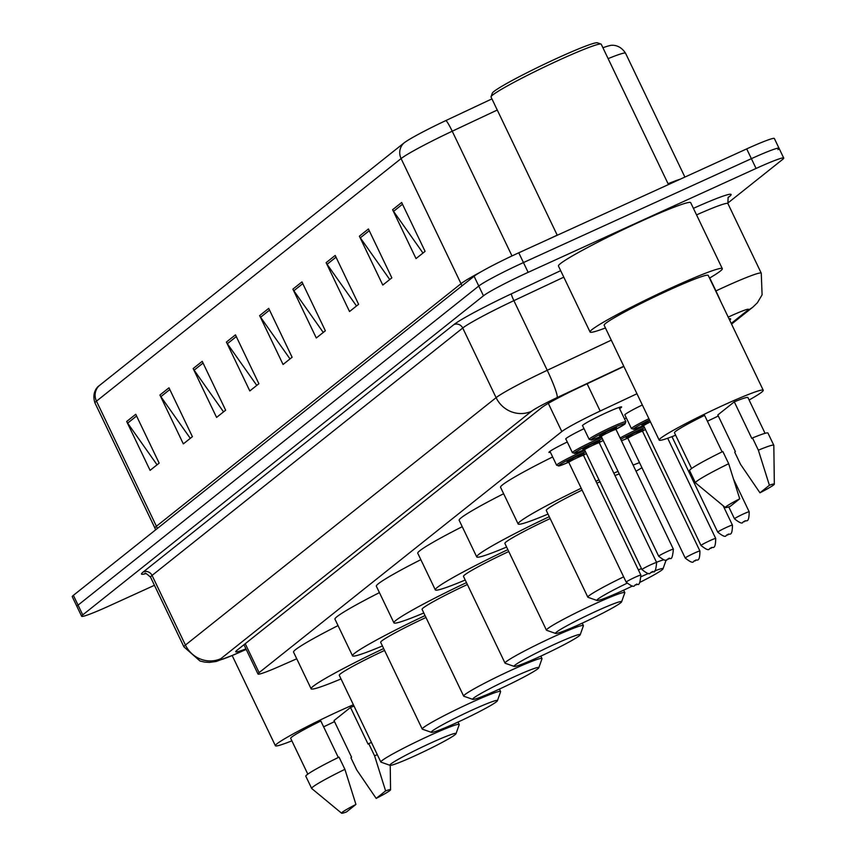<?xml version="1.0" encoding="UTF-8"?>
<svg xmlns="http://www.w3.org/2000/svg" width="856" height="856" viewBox="0 0 856 856"><rect width="100%" height="100%" fill="white"/><g stroke="black" fill="none" stroke-linecap="round" stroke-linejoin="round"><path stroke-width="1.28" d="M550.397 452.236A21.721 1.445 -25.6 0 1 548.953 452.375A21.721 1.445 -25.6 0 1 567.282 441.996M565.698 439.042A21.721 1.445 -25.6 0 1 584.017 428.663M582.433 425.71A21.721 1.445 -25.6 0 1 606.861 412.474A21.721 1.445 -25.6 0 1 621.617 406.942A21.721 1.445 -25.6 0 1 619.605 408.654M624.473 418.83A21.721 1.445 -25.6 0 1 626.346 417.931M624.752 414.978A21.721 1.445 -25.6 0 1 642.332 404.963M636.96 393.739L600.174 411.041A40.735 2.696 154.4 0 0 561.814 431.563L259.101 672.634A40.735 2.696 154.4 0 0 257.977 674.004A40.735 2.696 154.4 0 0 279.602 666.332L296.743 658.788M154.444 585.301L109.301 605.877A40.735 2.696 -25.6 0 1 81.63 616.267A40.735 2.696 -25.6 0 1 82.743 614.897L483.458 295.802A40.735 2.696 -25.6 0 1 528.131 272.347L756.073 168.45A40.735 2.696 -25.6 0 1 783.732 158.071A40.735 2.696 -25.6 0 1 782.619 159.43L727.718 203.15M81.63 616.267L76.944 606.487A40.735 2.696 -25.6 0 1 78.067 605.117L478.772 286.022A40.735 2.696 -25.6 0 1 523.455 262.567L751.386 158.67A40.735 2.696 -25.6 0 1 779.056 148.291A40.735 2.696 -25.6 0 1 777.933 149.661M623.896 366.475L580.058 387.105A40.735 2.696 154.4 0 0 541.698 407.627L236.834 650.4A40.735 2.696 154.4 0 0 235.721 651.769A40.735 2.696 154.4 0 0 245.94 648.869M729.676 320.187A40.735 2.696 154.4 0 0 730.65 318.935A40.735 2.696 154.4 0 0 729.066 318.914M779.056 148.291L774.37 138.522A40.735 2.696 -25.6 0 0 746.7 148.901L518.768 252.798A40.735 2.696 -25.6 0 0 474.085 276.253L73.381 595.348A40.735 2.696 -25.6 0 0 72.268 596.718L76.944 606.487A40.735 2.696 -25.6 0 1 78.067 605.117L478.772 286.022A40.735 2.696 -25.6 0 1 523.455 262.567L751.386 158.67A40.735 2.696 -25.6 0 1 779.056 148.291L783.732 158.071M404.011 142.952A13.578 13.011 51.5 0 0 401.09 158.574L96.471 401.154A54.303 3.595 154.4 0 0 94.984 402.973C91.143 391.62 98.675 385.874 98.943 385.906A44.533 2.953 -25.6 0 1 99.403 385.532L404.011 142.952A44.533 2.953 -25.6 0 1 445.955 120.514L491.922 98.889M602.924 47.765A44.533 2.953 -25.6 0 1 609.782 45.636C609.932 45.411 619.123 43.142 625.565 53.243A54.303 3.595 154.4 0 0 608.124 58.625M335.188 255.441L358.6 304.308L349.537 311.531L326.125 262.664L335.188 255.441M368.433 228.969L391.845 277.847L382.782 285.059L359.37 236.192L368.433 228.969M401.667 202.498L425.09 251.375L416.016 258.587L392.604 209.72L401.667 202.498M235.464 334.856L258.876 383.723L249.813 390.946L226.401 342.079L235.464 334.856M202.23 361.328L225.642 410.195L216.579 417.418L193.156 368.551L202.23 361.328M168.985 387.8L192.397 436.667L183.334 443.89L159.922 395.023L168.985 387.8M135.74 414.272L159.163 463.139L150.089 470.361L126.677 421.494L135.74 414.272M301.954 281.913L325.366 330.78L316.292 338.002L292.88 289.135L301.954 281.913M268.709 308.385L292.121 357.252L283.058 364.474L259.646 315.607L268.709 308.385M290.013 358.932L260.599 317.234A10.861 10.411 -128.5 0 1 259.646 315.607M323.258 332.46L293.843 290.762A10.861 10.411 -128.5 0 1 292.88 289.135M157.055 464.819L127.64 423.121A10.861 10.411 -128.5 0 1 126.677 421.494M190.289 438.347L160.875 396.649A10.861 10.411 -128.5 0 1 159.922 395.023M223.534 411.875L194.119 370.177A10.861 10.411 -128.5 0 1 193.156 368.551M256.779 385.403L227.354 343.705A10.861 10.411 -128.5 0 1 226.401 342.079M422.982 253.044L393.567 211.357A10.861 10.411 -128.5 0 1 392.604 209.72M389.737 279.516L360.323 237.829A10.861 10.411 -128.5 0 1 359.37 236.192M356.503 305.988L327.078 264.301A10.861 10.411 -128.5 0 1 326.125 262.664M291.864 740.836A57.705 3.82 -25.6 0 1 275.386 745.726A57.705 3.82 -25.6 0 1 340.271 710.566A57.705 3.82 -25.6 0 1 353.389 704.745M334.514 721.608A57.705 3.82 -25.6 0 1 323.622 726.83M338.302 757.474L320.829 720.987A40.735 2.696 -25.6 0 0 290.687 738.386L307.818 774.134M346.498 811.948A27.157 1.798 -25.6 0 1 341.598 813.2A27.157 1.798 -25.6 0 1 355.935 804.426L346.498 811.948M341.598 813.2L311.712 788.504A43.442 2.878 -25.6 0 1 311.659 788.43A43.442 2.878 -25.6 0 1 344.904 769.33L339.04 757.121A43.442 2.878 -25.6 0 0 305.806 776.21L311.659 788.43M355.935 804.426L344.904 769.33M376.18 798.413L385.617 790.901A27.157 1.798 -25.6 0 1 390.561 789.746A27.157 1.798 -25.6 0 1 376.18 798.413L356.77 769.983L350.917 757.763L351.581 757.239L334.022 720.592L350.5 707.463A40.735 2.696 -25.6 0 1 354.01 706.05M350.5 707.463L368.059 744.11L368.722 743.586A43.442 2.878 -25.6 0 1 371.461 742.473M368.722 743.586L374.575 755.805A43.442 2.878 -25.6 0 1 377.314 754.682M374.575 755.805L385.617 790.901M431.103 742.869A36.658 2.429 -25.6 0 1 456.002 733.71A36.658 2.429 -25.6 0 1 414.786 755.869A36.658 2.429 -25.6 0 1 390.026 765.317A36.658 2.429 -25.6 0 1 431.103 742.869M390.026 765.317L381.006 762.161A43.442 2.878 -25.6 0 1 380.834 762.033A43.442 2.878 -25.6 0 1 429.691 735.561A43.442 2.878 -25.6 0 1 459.201 724.486A43.442 2.878 -25.6 0 1 459.19 724.7L456.002 733.71M384.569 650.453A43.442 2.878 154.4 0 0 339.276 675.288L380.834 762.033M341.02 678.926A74.675 4.954 -25.6 0 1 311.113 688.78A74.675 4.954 -25.6 0 1 383.67 648.57M311.113 688.78L293.555 652.133A74.675 4.954 -25.6 0 1 338.034 625.597M472.501 709.902A36.658 2.429 -25.6 0 1 497.4 700.743A36.658 2.429 -25.6 0 1 456.184 722.903A36.658 2.429 -25.6 0 1 431.424 732.351A36.658 2.429 -25.6 0 1 472.501 709.902M431.424 732.351L422.404 729.194A43.442 2.878 -25.6 0 1 422.233 729.066A43.442 2.878 -25.6 0 1 471.089 702.594A43.442 2.878 -25.6 0 1 500.6 691.52A43.442 2.878 -25.6 0 1 500.6 691.734L497.4 700.743M425.967 617.486A43.442 2.878 154.4 0 0 380.674 642.321L422.233 729.066M382.418 645.948A74.675 4.954 -25.6 0 1 352.512 655.814A74.675 4.954 -25.6 0 1 425.068 615.603M352.512 655.814L334.953 619.166A74.675 4.954 -25.6 0 1 379.443 592.63M513.9 676.936A36.658 2.429 -25.6 0 1 538.798 667.776A36.658 2.429 -25.6 0 1 497.582 689.925A36.658 2.429 -25.6 0 1 472.833 699.384A36.658 2.429 -25.6 0 1 513.9 676.936M472.833 699.384L463.802 696.228A43.442 2.878 -25.6 0 1 463.642 696.099A43.442 2.878 -25.6 0 1 512.487 669.627A43.442 2.878 -25.6 0 1 541.998 658.553A43.442 2.878 -25.6 0 1 541.998 658.767L538.798 667.776M467.376 584.52A43.442 2.878 154.4 0 0 422.072 609.354L463.642 696.099M423.816 612.982A74.675 4.954 -25.6 0 1 393.921 622.847A74.675 4.954 -25.6 0 1 466.466 582.626M393.921 622.847L376.351 586.2A74.675 4.954 -25.6 0 1 420.842 559.663M555.309 643.969A36.658 2.429 -25.6 0 1 580.197 634.81A36.658 2.429 -25.6 0 1 538.98 656.959A36.658 2.429 -25.6 0 1 514.231 666.417A36.658 2.429 -25.6 0 1 555.309 643.969M514.231 666.417L505.2 663.261A43.442 2.878 -25.6 0 1 505.04 663.133A43.442 2.878 -25.6 0 1 553.885 636.65A43.442 2.878 -25.6 0 1 583.396 625.586A43.442 2.878 -25.6 0 1 583.396 625.8L580.197 634.81M508.774 551.542A43.442 2.878 154.4 0 0 463.481 576.388L505.04 663.133M465.215 580.015A74.675 4.954 -25.6 0 1 435.319 589.88A74.675 4.954 -25.6 0 1 507.865 549.659M435.319 589.88L417.76 553.222A74.675 4.954 -25.6 0 1 462.24 526.697M596.707 611.002A36.658 2.429 -25.6 0 1 621.595 601.832A36.658 2.429 -25.6 0 1 580.389 623.992A36.658 2.429 -25.6 0 1 555.63 633.44A36.658 2.429 -25.6 0 1 596.707 611.002M555.63 633.44L546.61 630.294A43.442 2.878 -25.6 0 1 546.438 630.155A43.442 2.878 -25.6 0 1 595.284 603.683A43.442 2.878 -25.6 0 1 624.794 592.609A43.442 2.878 -25.6 0 1 624.794 592.823L621.595 601.832M550.173 518.576A43.442 2.878 154.4 0 0 504.88 543.421L546.438 630.155M506.613 547.048A74.675 4.954 -25.6 0 1 476.717 556.914A74.675 4.954 -25.6 0 1 549.274 516.692M476.717 556.914L459.158 520.255A74.675 4.954 -25.6 0 1 503.638 493.73M641.369 576.559A36.658 2.429 -25.6 0 1 648.645 573.392M654.337 571.08A36.658 2.429 -25.6 0 1 663.004 568.865A36.658 2.429 -25.6 0 1 640.02 582.294M632.53 585.975A36.658 2.429 -25.6 0 1 621.788 591.025A36.658 2.429 -25.6 0 1 597.028 600.473A36.658 2.429 -25.6 0 1 626.892 583.3M638.405 569.936A43.442 2.878 -25.6 0 1 641.465 568.566M656.52 562.264A43.442 2.878 -25.6 0 1 663.314 559.92M619.263 473.946A43.442 2.878 154.4 0 0 614.95 475.519M599.906 481.821A43.442 2.878 154.4 0 0 596.846 483.201M613.838 473.175A74.675 4.954 -25.6 0 1 618.021 471.356M633.087 465.097A74.675 4.954 -25.6 0 1 639.518 462.636M641.957 467.74A74.675 4.954 -25.6 0 1 636.019 471.207M582.08 490.103A43.442 2.878 154.4 0 0 546.278 510.444L587.837 597.188A43.442 2.878 -25.6 0 1 623.65 576.848M548.022 514.082A74.675 4.954 -25.6 0 1 518.115 523.936A74.675 4.954 -25.6 0 1 581.192 488.241M595.915 481.275A74.675 4.954 -25.6 0 1 598.975 479.863M518.115 523.936L500.557 487.289A74.675 4.954 -25.6 0 1 552.655 456.944M597.028 600.473L588.008 597.317A43.442 2.878 -25.6 0 1 587.837 597.188M557.256 235.25L491.044 97.038A61.097 4.045 -25.6 0 1 491.044 96.739L492.328 93.144A58.379 3.873 -25.6 0 1 557.962 57.855A58.379 3.873 -25.6 0 1 597.392 42.8L600.998 44.063A61.097 4.045 -25.6 0 1 601.233 44.245L668.461 184.564M491.044 96.739A61.097 4.045 -25.6 0 1 559.738 59.813A61.097 4.045 -25.6 0 1 600.998 44.063M605.438 327.966A73.316 4.858 -25.6 0 1 590.062 332.01A73.316 4.858 -25.6 0 1 672.506 287.327A73.316 4.858 -25.6 0 1 722.303 268.645A73.316 4.858 -25.6 0 1 709.517 278.104M590.062 332.01L558.454 266.034A73.316 4.858 -25.6 0 1 640.898 221.362A73.316 4.858 -25.6 0 1 690.696 202.679L722.303 268.645M675.641 435.212A57.705 3.82 -25.6 0 1 659.173 440.102A57.705 3.82 -25.6 0 1 724.048 404.942A57.705 3.82 -25.6 0 1 763.242 390.24A57.705 3.82 -25.6 0 1 749.107 400.009M718.291 415.995A57.705 3.82 -25.6 0 1 707.409 421.205M659.173 440.102L604.143 325.259A57.705 3.82 -25.6 0 1 669.028 290.098A57.705 3.82 -25.6 0 1 708.222 275.397L763.242 390.24M722.09 451.861L704.606 415.374A40.735 2.696 -25.6 0 0 674.475 432.772L691.605 468.51M730.286 506.324A27.157 1.798 -25.6 0 1 725.385 507.576A27.157 1.798 -25.6 0 1 739.712 498.813L730.286 506.324M725.385 507.576L695.5 482.88A43.442 2.878 -25.6 0 1 695.436 482.805A43.442 2.878 -25.6 0 1 728.681 463.717L722.828 451.497A43.442 2.878 -25.6 0 0 689.583 470.597L695.436 482.805M739.712 498.813L728.681 463.717M759.957 492.799L769.394 485.277A27.157 1.798 -25.6 0 1 774.338 484.122A27.157 1.798 -25.6 0 1 759.957 492.799L740.558 464.359L734.705 452.15L735.368 451.615L717.81 414.967L734.288 401.839A40.735 2.696 -25.6 0 1 747.941 397.569L765.061 433.318M734.288 401.839L751.846 438.497L752.51 437.962A43.442 2.878 -25.6 0 1 767.95 433.05L773.803 445.27A43.442 2.878 -25.6 0 1 773.824 445.355L774.338 484.122M752.51 437.962L758.363 450.181A43.442 2.878 -25.6 0 1 773.803 445.27M758.363 450.181L769.394 485.277M245.233 643.712L259.101 672.634M548.311 403.379L561.814 431.563M587.12 383.777L600.174 411.041M731.227 323.408L747.727 310.257A27.157 1.798 154.4 0 0 730.029 316.271A27.157 1.798 154.4 0 0 728.21 317.105M715.712 291.029L715.937 290.922A54.303 3.595 -25.6 0 1 724.369 287.017A54.303 3.595 -25.6 0 1 761.262 273.182L727.889 203.546A54.303 3.595 154.4 0 0 696.549 214.888M709.731 277.975L715.937 290.922A27.157 2.878 64.8 0 1 720.549 301.119M693.403 208.34A61.097 4.045 -25.6 0 1 729.408 196.548L728.114 197.586M145.67 573.659A61.097 4.045 -25.6 0 1 143.198 572.011L453.862 324.617A61.097 4.045 -25.6 0 1 511.406 293.833L560.669 270.656M82.743 614.897L73.381 595.348M756.073 168.45L746.7 148.901M528.131 272.347L518.768 252.798M483.458 295.802L474.085 276.253M150.57 577.233L183.933 646.869A54.303 3.595 -25.6 0 1 185.431 645.05L152.058 575.414A54.303 3.595 154.4 0 0 150.57 577.233C146.569 573.595 144.718 572.397 144.996 573.638M623.778 366.229L557.117 397.58A27.157 1.798 154.4 0 0 531.544 411.265L220.88 658.66A27.157 26.033 -128.5 0 1 185.431 645.05L496.095 397.655A54.303 3.595 -25.6 0 1 547.241 370.295L513.878 300.649A54.303 3.595 154.4 0 0 462.732 328.019L152.058 575.414A6.784 6.506 51.5 0 0 143.198 572.011M557.117 397.58A27.157 2.878 64.8 0 0 547.241 370.295L611.28 340.164M563.794 277.173L513.878 300.649A6.784 0.717 -115.2 0 1 511.406 293.833M531.544 411.265A27.157 26.033 -128.5 0 1 496.095 397.655L462.732 328.019A6.784 6.506 51.5 0 0 453.862 324.617M220.88 658.66A27.157 1.798 154.4 0 0 234.544 654.455L246.164 649.351M729.408 196.548A6.784 6.506 51.5 0 0 728.456 197.094M234.544 654.455A27.157 11.92 66.3 0 1 233.774 654.883L246.196 649.415M731.559 324.092L752.938 307.069A27.157 26.033 -128.5 0 1 747.727 310.257M668.065 183.73A54.303 3.595 -25.6 0 1 680.36 179.139M94.984 402.973L154.925 528.077A54.303 3.595 -25.6 0 1 156.413 526.258L96.471 401.154A13.578 13.011 -128.5 0 1 99.403 385.532M445.955 120.514A13.578 1.445 64.8 0 1 452.236 131.214A54.303 3.595 154.4 0 0 401.09 158.574L461.02 283.678A54.303 3.595 -25.6 0 1 480.601 272.058M497.261 110.028L452.236 131.214L511.995 255.944M547.005 239.926L557.202 235.133M157.269 528.537A13.578 13.011 -128.5 0 0 156.413 526.258L461.02 283.678A13.578 13.011 -128.5 0 1 461.887 285.968M269.533 310.118L260.599 317.234M236.299 336.59L227.354 343.705M203.054 363.062L194.119 370.177M169.82 389.534L160.875 396.649M136.575 416.005L127.64 423.121M302.778 283.646L293.843 290.762M336.023 257.175L327.078 264.301M369.257 230.703L360.323 237.829M402.502 204.231L393.567 211.357M620.119 438.015A20.362 1.348 -25.6 0 1 638.576 428.749A20.362 1.348 -25.6 0 1 643.937 426.384M644.568 427.7A19.003 1.263 154.4 0 0 638.854 430.215A19.003 1.263 154.4 0 0 620.76 439.363M621.435 440.765A19.003 1.263 154.4 0 0 627.758 438.133L621.435 440.765M626.817 437.587A9.502 0.631 -25.6 0 1 628.058 436.26A9.502 0.631 -25.6 0 1 636.746 431.895A9.502 0.631 -25.6 0 1 642.653 430.001M636.928 433.147L642.728 429.905L642.556 431.285A8.143 0.535 154.4 0 0 637.025 433.361A8.143 0.535 154.4 0 0 627.865 438.325L626.688 437.587L632.53 435.255M699.919 551.007C699.812 564.8 696.024 557.823 695.093 560.947C692.6 559.835 695.425 566.116 685.228 558.048A8.143 0.535 -25.6 0 1 694.387 553.083A8.143 0.535 -25.6 0 1 699.919 551.007L642.556 431.285M695.81 560.402L695.2 560.883L695.81 560.402M642.482 431.082A19.003 1.263 154.4 0 0 645.435 429.509L642.482 431.082M649.554 420.029A19.003 1.263 154.4 0 0 633.536 428.803A19.003 1.263 154.4 0 0 643.53 425.571L633.986 429.284L631.45 428.599A20.362 1.348 -25.6 0 1 648.923 418.723M715.702 538.445C715.584 552.238 711.807 545.261 710.865 548.386C708.372 547.273 711.208 553.554 701.01 545.486A8.143 0.535 -25.6 0 1 710.17 540.521A8.143 0.535 -25.6 0 1 715.702 538.445L667.68 438.229M711.582 547.84L710.972 548.322L711.582 547.84M650.453 421.901A8.143 0.535 154.4 0 0 643.637 425.764L642.46 425.036L648.313 422.693M642.588 425.025A9.502 0.631 -25.6 0 1 649.822 420.596M732.436 525.113C732.329 538.905 728.542 531.929 727.611 535.054C725.118 533.941 727.942 540.222 717.745 532.154A8.143 0.535 -25.6 0 1 726.905 527.189A8.143 0.535 -25.6 0 1 732.436 525.113L723.16 505.736M728.328 534.508L727.718 534.989L728.328 534.508M749.182 511.781C749.075 525.584 745.287 518.608 744.346 521.721C741.863 520.609 744.688 526.889 734.491 518.822A8.143 0.535 -25.6 0 1 743.65 513.857A8.143 0.535 -25.6 0 1 749.182 511.781L733.795 479.67M745.062 521.176L744.463 521.657L745.062 521.176M549.959 451.337L556.614 465.225A20.362 1.348 -25.6 0 1 579.512 452.813A20.362 1.348 -25.6 0 1 584.883 450.449M583.418 455.146A19.003 1.263 154.4 0 0 586.381 453.584L583.428 455.157M585.515 451.775A19.003 1.263 154.4 0 0 579.801 454.279A19.003 1.263 154.4 0 0 559.343 464.926A19.003 1.263 154.4 0 0 568.694 462.208L559.15 465.91L556.614 465.225M567.753 461.662A9.502 0.631 -25.6 0 1 568.994 460.335A9.502 0.631 -25.6 0 1 577.682 455.97A9.502 0.631 -25.6 0 1 583.589 454.076M568.812 462.39L626.175 582.123A8.143 0.535 -25.6 0 1 635.334 577.158A8.143 0.535 -25.6 0 1 640.866 575.082L583.503 455.349A8.143 0.535 154.4 0 0 577.971 457.425A8.143 0.535 154.4 0 0 568.812 462.39L567.635 461.662L573.477 459.319M636.147 584.948L636.746 584.466L636.147 584.948M565.902 439.128L572.397 452.664A20.362 1.348 -25.6 0 1 595.295 440.252A20.362 1.348 -25.6 0 1 601.768 437.427M599.2 442.584A19.003 1.263 154.4 0 0 603.213 440.444L599.2 442.595M602.399 438.754A19.003 1.263 154.4 0 0 595.573 441.717A19.003 1.263 154.4 0 0 575.125 452.364A19.003 1.263 154.4 0 0 584.477 449.646L574.922 453.348L572.397 452.664M583.525 449.1A9.502 0.631 -25.6 0 1 584.776 447.774A9.502 0.631 -25.6 0 1 593.454 443.408A9.502 0.631 -25.6 0 1 599.361 441.514M584.584 449.828L641.947 569.561A8.143 0.535 -25.6 0 1 651.106 564.596A8.143 0.535 -25.6 0 1 656.638 562.52L599.275 442.787A8.143 0.535 154.4 0 0 593.743 444.863A8.143 0.535 154.4 0 0 584.584 449.828L583.407 449.1L589.249 446.757M651.919 572.386L652.518 571.904L651.919 572.386M582.647 425.796L589.131 439.331A20.362 1.348 -25.6 0 1 612.029 426.919A20.362 1.348 -25.6 0 1 625.864 421.73L624.816 424.137L615.935 429.263M615.935 429.252A19.003 1.263 154.4 0 0 625.126 423.474A19.003 1.263 154.4 0 0 612.318 428.385A19.003 1.263 154.4 0 0 591.86 439.032A19.003 1.263 154.4 0 0 601.212 436.314L591.667 440.016L589.131 439.331M600.27 435.768A9.502 0.631 -25.6 0 1 601.511 434.441A9.502 0.631 -25.6 0 1 610.2 430.076A9.502 0.631 -25.6 0 1 616.106 428.182M601.319 436.496L658.692 556.229A8.143 0.535 -25.6 0 1 667.851 551.264A8.143 0.535 -25.6 0 1 673.383 549.188L616.02 429.455A8.143 0.535 154.4 0 0 610.478 431.531A8.143 0.535 154.4 0 0 601.319 436.496L600.142 435.768L605.995 433.425M668.654 559.054L669.264 558.572L668.654 559.054M243.96 644.728L257.977 674.004M728.114 197.351L727.889 203.546M183.933 646.869L199.983 660.993L204.648 662.105L209.549 662.394L216.279 661.453L233.774 654.883M752.938 307.069L757.378 302.778L762.097 294.828L761.262 273.182M625.565 53.243L684.896 177.074M154.925 528.077L155.621 529.853M275.386 745.726L232.19 655.568M390.561 789.746L390.229 765.36M459.201 724.486L458.035 722.057M500.6 691.52L499.433 689.08M541.998 658.553L540.832 656.113M583.396 625.586L582.23 623.147M624.794 592.609L623.628 590.18M663.004 568.865L666.161 559.952M685.228 558.048L627.865 438.325M701.01 545.486L643.637 425.764M631.45 428.599L624.966 415.064M717.745 532.154L671.981 436.646M734.491 518.822L728.756 506.859M640.866 575.082C639.421 590.608 636.853 581.417 636.029 585.012C633.536 583.899 636.372 590.191 626.175 582.123M577.875 457.222L583.674 453.98L583.503 455.349M656.638 562.52C655.193 578.046 652.625 568.855 651.801 572.45C649.319 571.337 652.144 577.629 641.947 569.561M593.647 444.66L599.446 441.418L599.275 442.787M673.383 549.188C671.939 564.714 669.371 555.523 668.547 559.129C666.054 558.005 668.889 564.297 658.692 556.229M625.864 421.73L619.016 407.435M610.392 431.328L616.181 428.086L616.02 429.455"/></g></svg>
